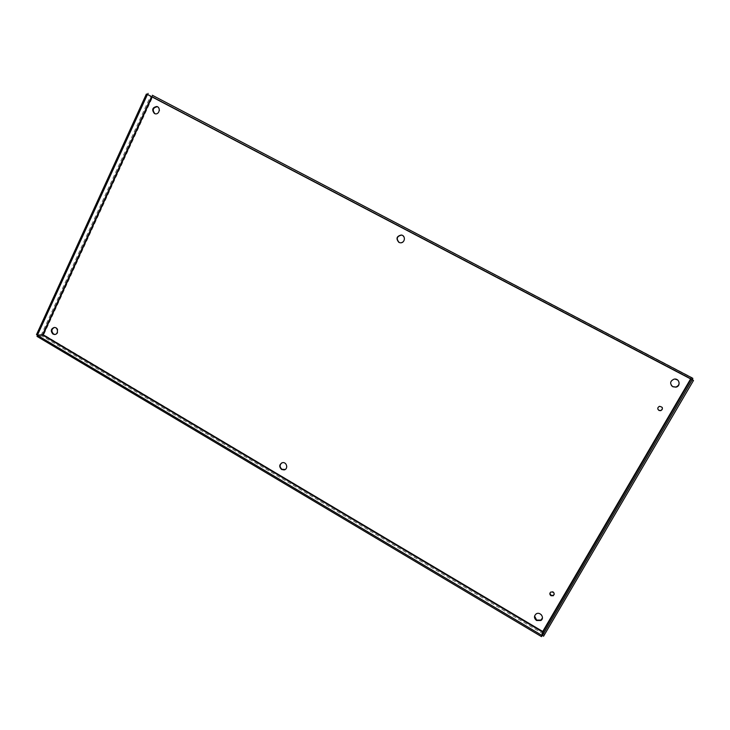 <?xml version="1.0" encoding="UTF-8"?>
<svg xmlns="http://www.w3.org/2000/svg" width="730" height="730" viewBox="0 0 730 730"><rect width="100%" height="100%" fill="white"/><g stroke="black" fill="none" stroke-linecap="round" stroke-linejoin="round"><path stroke-width="0.55" stroke-dasharray="3.65 2.74" d="M554.298 594.147C554.198 591.902 553.048 591.072 550.849 591.683L549.9 593.244M662.192 407.376L659.409 406.181C657.858 406.82 657.383 407.897 657.976 409.402M285.202 469.481C288.213 465.886 287.41 463.559 282.784 462.491L281.725 462.911M399.775 242.688L400.405 242.825C405.396 241.146 405.907 238.61 401.956 235.197M542.436 617.945C542.198 613.875 540.118 612.415 536.185 613.556L534.579 616.038M54.987 334.45L55.151 334.45C59.194 334.541 58.92 327.195 54.887 327.414L54.449 327.46M154.924 113.716L155.636 113.98C160.299 112.712 160.919 110.312 157.516 106.781M678.097 380.403L673.936 379.043C670.578 380.348 669.739 382.529 671.436 385.586M542.737 631.486L43.727 334.723L152.552 97.181L690.498 378.797L542.81 631.067L541.541 636.642M43.107 334.769L42.066 336.037L37.02 336.393M542.709 631.906L542.125 633.229L42.066 336.037L42.541 335.006M690.954 378.943L691.721 379.345M542.81 631.067L544.151 632.636L543.585 636.204M692.232 379.427L691.137 379.043L692.505 379.573L544.142 632.791L542.974 632.098M692.149 379.573L690.735 378.834M152.369 95.274L152.552 97.181L147.579 94.489M690.498 378.797L691.848 377.483L691.173 378.688L151.813 96.378L152.324 95.256M152.552 97.181L152.032 96.944M149.531 95.511L151.84 96.716M43.727 334.723L36.5 334.614M151.922 96.761L148.518 94.982M42.486 334.824L41.546 334.267L150.626 95.922L151.575 96.579M54.275 327.451L54.887 327.414M155.116 113.77L155.636 113.98M690.744 378.925L691.812 379.208M692.423 379.563L544.151 632.636M151.858 96.406L691.127 378.678M690.753 378.815L691.419 378.268M152.46 95.347L691.803 377.474M151.731 96.597L151.183 96.214"/><path stroke-width="1.09" d="M549.9 593.244L551.059 595.351L553.413 595.361L554.298 594.147M550.995 595.726C549.544 594.494 549.471 593.262 550.785 592.048C553.979 591.838 554.837 593.061 553.358 595.735L550.995 595.726M657.976 409.402L658.916 410.315L660.75 410.515C662.238 409.895 662.721 408.855 662.192 407.376M658.998 410.47C657.255 408.864 657.42 407.486 659.482 406.327C662.84 406.984 663.287 408.435 660.832 410.671L658.998 410.47M281.725 462.911C279.499 465.028 279.581 467.154 281.981 469.29L285.202 469.481M281.598 469.49C278.906 466.707 279.17 464.435 282.41 462.692C286.78 461.615 288.551 469.153 284.116 469.919L281.598 469.49M401.956 235.197L401.482 235.096C396.81 236.301 396.025 238.746 399.127 242.424L399.775 242.688M398.881 242.36C395.779 238.673 396.563 236.228 401.235 235.023C406.081 235.471 404.958 243.528 400.168 242.762L398.881 242.36M534.579 616.038L536.632 620.098L540.939 620.08L542.436 617.945M536.55 620.5C533.968 618.319 533.822 616.129 536.103 613.957C540.1 611.165 545.055 617.954 540.866 620.491L536.55 620.5M54.449 327.46C51.374 329.111 51.091 331.301 53.582 334.03L54.987 334.45M52.962 334.075C50.388 331.046 50.826 328.838 54.275 327.451C58.318 327.232 58.592 334.586 54.54 334.495L52.962 334.075M157.516 106.781L157.306 106.717C152.88 107.666 152.077 109.993 154.915 113.707L154.924 113.716M154.395 113.497C151.557 109.783 152.36 107.447 156.795 106.498C161.029 107.356 159.286 114.948 155.116 113.77L154.395 113.497M671.436 385.586L672.722 386.626L675.798 387.046C679.146 385.641 679.913 383.423 678.097 380.403M672.823 386.745C669.592 383.688 669.994 381.151 674.036 379.153C679.365 377.912 681.291 386.188 675.898 387.165L672.823 386.745M692.232 379.427L693.5 380.467L543.585 636.204L542.399 635.502L542.737 631.486L541.541 636.642L37.02 336.393L37.495 335.362L43.107 334.769L37.44 335.17L147.396 94.562L149.531 95.511M542.18 635.547L37.495 335.362M690.671 378.87L691.146 379.062L542.983 632.034M691.721 379.345L692.213 379.792L542.399 635.502M693.5 380.467L692.213 379.792M152.369 95.274L692.861 378.359L692.149 379.573L147.579 94.489L148.099 93.358M152.324 95.256L692.861 378.359M37.44 335.17L36.5 334.614L146.383 94.033L147.396 94.562M148.518 94.982L146.383 94.033M43.107 334.769L542.737 631.486L690.626 378.906L152.032 96.944L43.107 334.769M542.755 632.144L42.541 335.006M691.155 379.052L542.974 632.098M42.486 334.824L151.575 96.579M156.795 106.498L157.306 106.717"/></g></svg>
